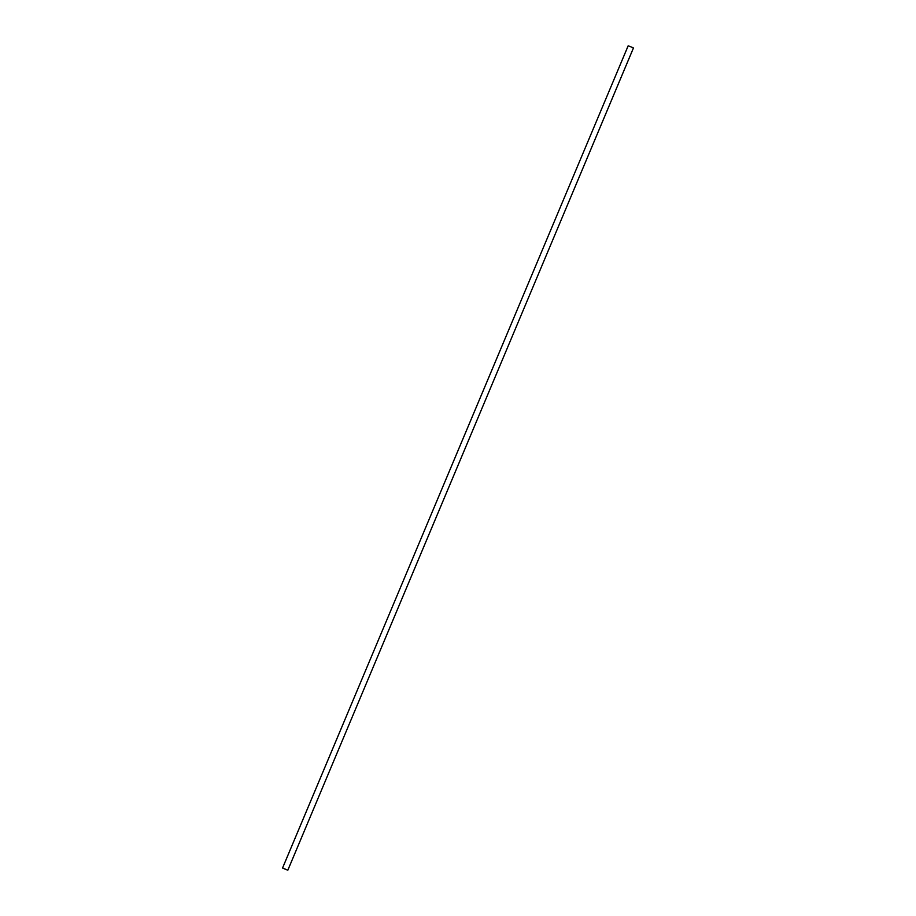 <?xml version="1.0" encoding="UTF-8"?>
<svg xmlns="http://www.w3.org/2000/svg" width="916" height="916" viewBox="0 0 916 916"><rect width="100%" height="100%" fill="white"/><g stroke="black" fill="none" stroke-linecap="round" stroke-linejoin="round"><path stroke-width="1.37" d="M287.83 870.2L633.437 48.01L631.731 47.163L628.17 45.8L282.563 867.99L287.83 870.2L282.563 867.99M284.441 868.883L287.338 869.994L284.441 868.883"/></g></svg>
